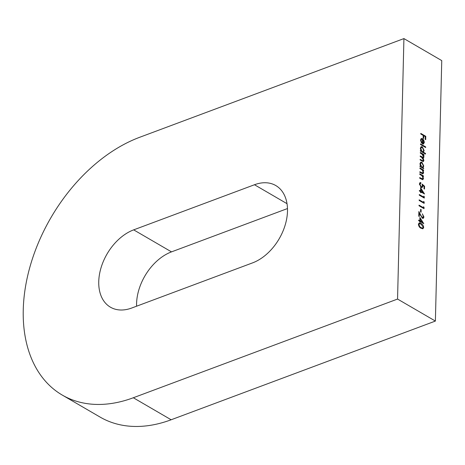 <?xml version="1.0" encoding="UTF-8"?>
<svg xmlns="http://www.w3.org/2000/svg" width="465" height="465" viewBox="0 0 465 465"><rect width="100%" height="100%" fill="white"/><g stroke="black" fill="none" stroke-linecap="round" stroke-linejoin="round"><path stroke-width="0.7" d="M287.492 211.122A44.274 29.708 120.2 0 1 252.565 262.882L131.769 308.004A44.274 29.708 120.2 0 1 110.455 307.196A44.274 29.708 120.2 0 1 101.05 267.735A44.274 29.708 120.2 0 1 133.676 229.861L254.471 184.744A44.274 29.708 120.2 0 1 275.786 185.547A44.274 29.708 120.2 0 1 287.492 211.122M139.68 137.285A147.579 99.028 -59.8 0 0 23.25 309.824A147.579 99.028 -59.8 0 0 62.269 395.076A147.579 99.028 -59.8 0 0 133.316 397.755L397.558 299.059L403.922 38.589L139.68 137.285M420.517 144.534L420.529 143.918L425.661 146.905L425.649 147.521L420.517 144.534M423.319 152.171L425.504 153.438L425.487 154.06L420.354 151.073L420.372 150.451L421.005 150.823L420.354 148.358L421.238 146.667L422.325 146.841L424.144 150.579L423.319 152.171L422.662 152.415L423.319 151.456M421.668 173.433L423.156 172.277L422.232 170.004L419.93 168.568L419.942 167.946L423.598 170.074L423.586 170.696L422.923 170.312L423.603 172.649L423.022 173.834L419.837 172.364L419.849 171.748L422.778 173.154L421.703 173.451M421.528 179.263L423.011 178.112L422.086 175.834L419.785 174.398L419.802 173.776L423.458 175.91L423.441 176.526L422.784 176.142L423.458 178.479L422.883 179.664L419.692 178.194L419.709 177.578L422.633 178.99L421.557 179.281M420.872 183.274L419.936 184.268L421.162 186.756L421.801 186.872L422.307 185.738L422.086 184.07L424.574 186.232L424.504 189.063L423.987 188.761L424.045 186.419L422.737 185.279L422.819 186.151L422.127 187.54L421.127 187.366L419.424 183.937L420.104 182.6L420.883 182.652L420.872 183.274L419.436 183.716M420.552 191.063L420.627 187.79L424.51 193.992L421.046 191.981L421.028 192.772L420.517 192.475L420.534 191.679L419.378 191.01L419.395 190.388L420.552 191.063L419.895 191.307M421.005 228.245C419.575 227.588 418.721 226.286 418.436 224.339L419.116 223.037L421.121 223.566C422.546 224.188 423.406 225.467 423.696 227.397L422.981 228.739L421.005 228.245M62.269 395.076L100.103 417.088A147.579 99.028 -59.8 0 0 171.143 419.773L435.385 321.071L397.558 299.059M435.385 321.071L441.75 60.601L403.922 38.589M419.825 220.747L419.901 217.481L423.789 223.682L420.319 221.666L420.302 222.462L419.79 222.16L419.808 221.369L418.651 220.695L418.669 220.079L419.825 220.747L419.168 220.991M421.865 217.771L423.435 216.673L422.336 213.79L423.952 217.004L423.284 218.352L422.412 218.219L419.354 213.278L419.279 216.487L418.762 216.19L418.878 211.505L420.883 215.382L422.389 217.579L422.941 217.667L422.069 217.975M420.558 211.947L420.622 209.297L421.139 209.593L421.075 212.243L420.558 211.947M423.528 207.756L423.551 206.698L424.057 207.402L424.022 208.675L419.017 205.763L419.035 205.146L423.528 207.756L422.871 208.006M423.656 202.455L423.679 201.397L424.185 202.101L424.156 203.374L419.151 200.462L419.163 199.845L423.656 202.455L422.999 202.699M423.784 197.154L423.813 196.096L424.313 196.8L424.283 198.073L419.279 195.161L419.291 194.544L423.784 197.154L423.127 197.398M422.976 167.65L423.65 168.045L423.632 168.661L419.976 166.534L419.994 165.918L420.627 166.284L419.976 163.82L420.86 162.128L421.947 162.302L423.766 166.046L422.976 167.65L422.319 167.894L422.947 166.912M420.308 153.107L420.319 152.485L423.975 154.613L423.964 155.234L423.324 154.862L423.987 157.007L423.063 158.094L423.9 160.454L423.388 161.512L420.139 159.995L420.151 159.379L423.098 160.861L423.452 160.088L421.645 157.379L420.221 156.548L420.238 155.932L423.179 157.397L423.539 156.635L421.842 154.002L420.308 153.107M423.487 158.059L422.755 158.21M423.435 144.016L422.29 143.772L422.4 139.268L421.61 139.14L421.011 140.32L421.732 142.627L421.511 143.051L420.558 140.139L421.354 138.529L422.505 138.698L423.708 139.988L424.342 142.354L423.493 143.999M420.773 134.019L420.784 133.403L425.789 136.315L425.708 139.669L425.196 139.372L425.266 136.634L423.725 135.739L423.656 138.477L423.144 138.175L423.208 135.437L420.773 134.019M136.588 306.202A44.274 29.708 120.2 0 1 171.504 251.879L287.48 208.558M418.796 223.246L420.174 223.735M420.412 223.828L421.121 223.566M423.08 227.629L423.696 227.397M422.929 227.879L422.557 228.809M421.104 228.303L422.673 228.053L423.179 227.123L421.104 224.182L419.471 223.706L418.948 224.659L419.773 226.635L421.023 227.629L422.673 228.053M419.471 223.706L418.442 224.182M420.406 227.862L421.023 227.629M419.308 226.81L419.773 226.635M418.459 224.839L418.948 224.659M422.144 222.45L422.429 222.892M419.796 221.863L420.319 221.666M419.593 220.834L419.587 221.235M419.808 221.462L420.226 221.7M420.389 218.992L420.337 221.049L422.511 222.311L420.389 218.992L419.86 219.189M419.68 221.294L420.337 221.049M421.854 222.555L422.511 222.311M423.342 217.231L423.952 217.004M423.185 217.492L422.871 218.393M418.831 213.476L419.354 213.278M420.517 215.522L420.883 215.382M420.61 209.791L421.139 209.593M423.528 207.599L424.057 207.402M423.295 207.843L423.284 208.244M423.656 202.298L424.185 202.101M423.423 202.542L423.417 202.943M423.789 196.997L424.313 196.8M423.557 197.241L423.545 197.642M422.871 192.76L423.156 193.208M420.523 192.173L421.046 191.981M420.319 191.15L420.308 191.551M420.534 191.772L420.947 192.016M421.116 189.307L421.063 191.359L423.237 192.626L421.116 189.307L420.587 189.505M420.406 191.603L421.063 191.359M422.58 192.87L423.237 192.626M424.045 186.43L424.574 186.232M422.301 185.442L422.737 185.279M422.214 186.372L422.819 186.151M422.046 186.692L421.709 187.587M419.761 182.838L420.883 182.652M420.127 182.937L420.122 183.373M419.442 184.454L419.936 184.268M420.604 186.965L421.162 186.756M420.86 187.186L421.801 186.872M422.081 175.828L422.685 176.177M422.801 176.154L423.458 175.91M422.447 176.27L422.784 176.142M422.918 178.682L423.458 178.479M422.691 178.961L422.452 179.682M422.22 169.992L422.825 170.347M422.941 170.324L423.598 170.074M422.586 170.434L422.923 170.312M423.057 172.852L423.603 172.649M422.836 173.131L422.598 173.852M422.993 168.289L423.65 168.045M419.976 166.528L420.627 166.284M420.5 162.349L421.947 162.302M423.272 166.226L423.766 166.046M420.238 166.429L420.604 166.9M421.156 167.22L422.65 167.115L423.313 165.79L421.924 162.919L420.029 163.296M421.523 167.429L422.65 167.115M419.988 164.267L420.43 164.104L421.813 166.976M421.092 162.808L420.43 164.104M422.621 154.549L423.226 154.897L423.975 154.613M423.011 154.979L423.324 154.862M423.464 155.996L423.824 155.862M423.382 157.228L423.987 157.007M423.226 157.373L423.005 158.117M423.313 160.675L423.9 160.454M423.138 160.838L422.952 161.524M422.133 161.157L423.098 160.861M422.115 157.676L423.179 157.397M424.847 153.688L425.504 153.438M420.354 151.061L421.005 150.823M420.877 146.888L422.325 146.841M423.65 150.765L424.144 150.579M420.616 150.968L420.982 151.439M421.534 151.759L423.028 151.654L423.691 150.329L422.301 147.457L420.406 147.835M421.9 151.968L423.028 151.654M420.366 148.806L420.808 148.643L422.191 151.514M421.47 147.347L420.808 148.643M425.004 147.149L425.661 146.905M420.563 140.488L421.011 140.32M421.319 142.778L421.732 142.627M420.999 138.744L422.505 138.698M423.307 140.139L423.708 139.988M423.848 142.54L424.342 142.354M423.516 143.261L423.109 144.051M421.61 139.14L420.61 139.57M422.29 143.732L423.29 143.412L422.755 143.418L423.894 142.127L422.848 139.593L422.755 143.418L422.296 143.592M422.389 139.767L422.848 139.593M423.208 135.53L423.627 135.774M425.138 136.559L425.789 136.315M423.197 135.931L423.725 135.739M171.143 419.773L133.316 397.755M133.676 229.861L171.504 251.879M254.471 184.744L287.015 203.682M420.773 178.822L421.43 178.577M420.912 172.992L421.569 172.748M421.476 160.774L422.133 160.53M421.441 157.257L422.098 157.013"/></g></svg>
